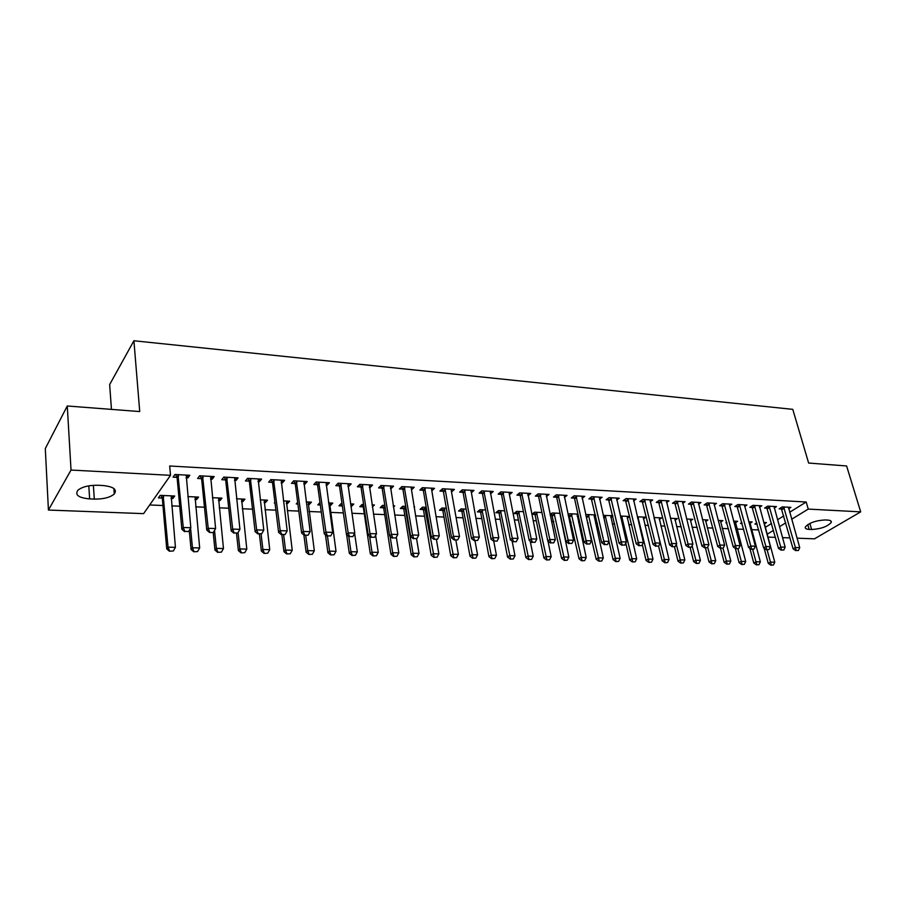 <?xml version="1.0" encoding="UTF-8"?>
<svg xmlns="http://www.w3.org/2000/svg" width="906" height="906" viewBox="0 0 906 906"><rect width="100%" height="100%" fill="white"/><g stroke="black" fill="none" stroke-linecap="round" stroke-linejoin="round"><path stroke-width="1.36" d="M149.671 504.97L162.944 505.514M171.698 505.876L179.739 506.205M195.662 506.85L204.473 507.213M219.195 507.824L228.731 508.209M242.287 508.764L252.536 509.183M264.96 509.693L275.877 510.146M287.225 510.61L298.787 511.086M309.093 511.505L321.279 512.003M330.565 512.388L343.351 512.909M351.879 513.26L364.28 513.77M373.476 514.144L384.722 514.608M394.688 515.016L404.801 515.435M415.526 515.876L424.552 516.239M435.99 516.714L443.963 517.043M456.092 517.541L463.045 517.824M475.843 518.345L481.811 518.594M495.254 519.138L500.271 519.353M514.336 519.919L518.436 520.089M533.102 520.69L536.295 520.825M551.539 521.448L553.872 521.55M569.67 522.196L571.176 522.252M578.617 522.558L579.783 522.603M587.507 522.921L588.198 522.955M595.582 523.26L597.382 523.328M612.286 523.94L614.698 524.042M628.73 524.619L631.731 524.744M644.925 525.276L648.503 525.423M660.859 525.933L664.993 526.103M676.556 526.579L681.233 526.771M692.025 527.213L697.212 527.428M707.258 527.836L712.954 528.073M722.263 528.447L728.447 528.708M737.042 529.059L743.701 529.331M751.606 529.659L758.73 529.953M143.59 513.634L48.426 510.055L71.03 470.055L170.509 475.322L143.59 513.634M71.03 470.055L67.27 405.99L45.3 448.561L48.426 510.055M111.461 409.387L109.649 384.574L133.907 340.758L792.773 409.353L808.628 463.045L846.6 465.967L860.7 511.867L814.494 538.832L797.042 538.175M790.021 537.915L782.501 537.632M775.423 537.371L767.846 537.088M196.398 496.986L196.659 499.568L198.55 497.077L187.848 496.601M196.659 499.568L194.949 499.489M211.891 476.454L212.185 479.206L214.178 476.579L199.614 475.797L197.644 478.447L201.46 478.64M212.185 479.206L210.52 479.115M202.253 478.685L201.585 478.651M242.638 499.059L242.921 501.596L244.937 499.161L236.545 498.787M242.921 501.596L241.483 501.539M259.116 478.98L259.433 481.675L261.574 479.104L247.542 478.357L245.447 480.939L249.15 481.143M259.433 481.675L258.051 481.607M249.988 481.177L249.286 481.143M287.213 501.063L287.53 503.555L289.66 501.177L283.419 500.893M287.53 503.555L286.33 503.498M275.005 503.011L274.314 502.977L274.914 502.286M304.597 481.403L304.948 484.053L307.202 481.539L293.691 480.826L291.472 483.351L295.073 483.544M304.948 484.053L303.827 483.997M330.214 503L330.554 505.446L332.785 503.113L328.561 502.921M330.554 505.446L329.591 505.401M320.316 504.993L317.813 504.88L319.988 502.558M348.436 483.747L348.821 486.352L351.166 483.883L338.142 483.192L335.832 485.673L339.331 485.854M348.821 486.352L347.927 486.307M372.377 506.986L374.427 504.982L372.06 504.88M363.113 506.873L359.784 506.726L362.083 504.427L363.623 504.495M390.713 486.001L391.12 488.56L393.566 486.148L381.007 485.48L378.595 487.904L382.004 488.085M391.12 488.56L390.452 488.527M414.087 507.292L414.631 506.794L414.008 506.76M403.578 508.651L400.327 508.504L402.717 506.25L405.718 506.386M431.505 488.175L431.947 490.69L434.484 488.334L422.366 487.688L419.852 490.067L423.17 490.237M442.66 510.372L439.501 510.225L441.969 508.017L446.33 508.209M470.95 490.486L471.369 492.751L473.985 490.44L462.275 489.818L459.682 492.139L462.921 492.309M480.463 512.026L477.383 511.89L479.92 509.727L485.548 509.976M509.206 492.32L509.455 494.744L512.15 492.479L500.837 491.879L498.164 494.155L501.324 494.325M517.032 513.634L514.019 513.498L516.635 511.369L523.442 511.675M546.352 496.613L549.047 494.45L538.107 493.861L535.367 496.103L538.447 496.262M552.434 515.186L550.214 515.095M550.101 514.574L552.162 512.966L560.078 513.328M582.105 498.379L584.732 496.352L574.144 495.786L571.335 497.983L574.347 498.141M594.155 516.839L595.684 515.707M586.714 516.692L586.137 516.669M585.786 515.106L586.567 514.517L595.502 514.914M616.703 500.089L619.262 498.198L609.013 497.654L606.148 499.806L609.092 499.953M627.235 518.221L629.704 516.454L620.384 516.035M650.202 501.765L652.694 499.976L642.773 499.455L639.863 501.562L642.728 501.709M659.308 519.557L661.708 517.892L654.019 517.541M682.66 503.396L685.083 501.709L675.48 501.199L672.512 503.272L675.31 503.419M690.417 520.859L692.762 519.285L686.589 519.013M714.109 504.97L716.487 503.385L707.167 502.887L704.155 504.925L706.895 505.072M720.598 522.128L722.897 520.644L718.152 520.429M744.607 506.522L746.929 505.016L737.892 504.529L734.834 506.533L737.518 506.669M749.908 523.374L752.15 521.958L748.752 521.799M742.139 523.521L740.508 523.453L741.878 522.569M774.2 508.017L776.465 506.59L767.699 506.114L764.607 508.085L767.223 508.221M765.185 527.428L771.561 523.475M777.495 519.795L783.792 515.899M789.658 512.264L806.193 502.015L169.671 466.001L170.509 475.322M788.662 508.753L790.904 507.36L782.263 506.896L779.16 508.844L781.753 508.979M764.234 523.974L766.453 522.592L763.701 522.468M757.144 524.178L754.925 524.076L756.804 522.898M759.511 507.269L761.81 505.808L752.909 505.333L749.84 507.315L752.49 507.451M735.366 522.751L737.631 521.301L733.566 521.12M726.895 522.853L725.876 522.807L726.737 522.241M729.477 505.752L731.822 504.2L722.648 503.713L719.613 505.729L722.32 505.876M705.627 521.494L707.937 519.965L702.49 519.727M698.503 504.189L700.904 502.558L691.448 502.049L688.458 504.11L691.221 504.246M674.981 520.214L677.36 518.594L670.429 518.277M666.556 502.581L669.024 500.848L659.251 500.327L656.318 502.422L659.149 502.57M643.396 518.889L645.831 517.179L637.337 516.794M633.588 500.939L636.114 499.093L626.035 498.56L623.135 500.69L626.046 500.837M610.825 517.53L612.875 516.046M603.192 515.401L612.796 515.695M599.546 499.24L602.139 497.281L591.72 496.726L588.889 498.9L591.856 499.059M577.213 516.148L578.209 515.389M569.704 515.944L568.322 515.888M568.096 514.823L569.5 513.747L577.937 514.121M564.37 497.507L567.031 495.412L556.273 494.835L553.498 497.054L556.544 497.213M534.88 514.415L531.901 514.291L534.54 512.173L541.913 512.513M527.79 494.585L528.028 495.718L530.757 493.476L519.625 492.875L516.918 495.14L520.044 495.299M498.9 512.841L495.854 512.705L498.425 510.554L504.653 510.837M490.203 491.799L490.576 493.759L493.238 491.471L481.72 490.859L479.093 493.158L482.286 493.328M461.72 511.211L458.595 511.063L461.109 508.878L466.114 509.104M454.676 539.795L457.689 539.897L454.676 539.795L453.464 536.329L445.31 490.327L443.476 492.015L451.584 537.926L453.464 536.329L459.489 536.522L451.267 490.633L451.358 489.24L451.834 491.732L454.404 489.399L442.49 488.764L439.942 491.109L443.215 491.279M423.283 509.512L420.078 509.376L422.513 507.145L426.205 507.315M411.29 487.1L411.709 489.636L414.212 487.258L401.868 486.59L399.399 488.991L402.774 489.172M393.419 507.111L394.699 505.899L393.215 505.831M383.521 507.768L380.237 507.632L382.57 505.344L384.857 505.457M369.761 484.88L370.158 487.462L372.559 485.027L359.773 484.348L357.406 486.794L360.86 486.975M370.158 487.462L369.376 487.428M351.154 503.94L351.505 506.363L353.793 504.053L350.509 503.906M351.505 506.363L350.86 506.341M342.355 505.967L338.98 505.82L341.234 503.487L342.355 505.967M342.004 503.532L341.234 503.487M326.715 482.581L327.089 485.208L329.388 482.728L316.126 482.015L313.85 484.517L317.406 484.71M327.089 485.208L326.081 485.163M308.901 502.037L309.229 504.506L311.415 502.151L306.194 501.913M309.229 504.506L308.153 504.461M297.87 504.008L296.262 503.94L297.666 502.388M282.072 480.203L282.412 482.875L284.597 480.339L270.826 479.602L268.674 482.162L272.332 482.354M282.412 482.875L281.154 482.807M273.193 482.388L272.457 482.354M265.13 500.078L265.424 502.581L267.497 500.18L260.203 499.852M265.424 502.581L264.11 502.524M235.73 477.722L236.036 480.452L238.097 477.858L223.805 477.088L221.777 479.704L225.537 479.897M236.036 480.452L234.518 480.373M226.353 479.942L225.662 479.908M219.728 498.028L219.999 500.588L221.959 498.13L212.434 497.7M219.999 500.588L218.425 500.52M187.599 475.163L187.87 477.938L189.796 475.276L174.949 474.484L173.046 477.156L176.919 477.36M187.87 477.938L186.058 477.836M177.689 477.405L177.044 477.371M172.627 495.922L172.865 498.515L174.699 496.012L160.169 495.356L158.38 497.881L162.14 498.051M172.865 498.515L171.03 498.436M162.921 498.085L162.276 498.051M89.637 498.9C78.596 497.847 74.677 494.959 77.893 490.248C82.174 486.794 88.879 485.129 97.995 485.276L102.729 485.503C113.556 486.624 117.395 489.455 114.258 494.019C110.068 497.507 103.409 499.195 94.292 499.093L89.637 498.9L88.799 485.831M806.193 502.015L808.254 509.093L860.7 511.867M67.27 405.99L139.728 411.562L133.907 340.758M827.518 520.078C830.451 520.27 831.697 521.063 831.244 522.456C827.495 526.579 820.961 528.923 811.629 529.5L809.171 529.398C806.147 529.217 804.868 528.402 805.355 526.964C809.126 522.853 815.694 520.508 825.049 519.953L827.518 520.078M767.088 534.302L773.475 530.384M779.443 526.726L785.762 522.864M791.651 519.251L808.254 509.093M796.193 550.452L798.367 550.52L796.193 550.452L795.389 547.507L793.101 548.843L781.04 507.666M788.469 507.224L799.738 547.654L795.389 547.507L783.667 506.975M798.367 550.52L799.738 547.654M793.101 548.843L795.808 550.678M764.132 548.243L768.277 563.396L770.474 562.105L774.777 562.218L764.064 522.49M770.904 565.197L773.418 565.027L770.904 565.197L768.277 563.396M767.088 549.783L771.266 564.982M774.777 562.218L773.418 565.027M781.572 549.999L783.781 550.067L781.572 549.999L780.757 547.031L778.481 548.379L766.51 506.873M774.007 506.454L785.174 547.167L780.757 547.031L769.126 506.194M783.781 550.067L785.174 547.167M778.481 548.379L781.198 550.225M766.736 549.534L768.979 549.602L766.736 549.534L765.898 546.545L763.633 547.904L751.754 506.069M759.319 505.673L770.383 546.692L765.898 546.545L754.37 505.412M768.979 549.602L770.383 546.692M763.633 547.904L766.351 549.761M749.828 548.289L753.792 563.045L755.966 561.754L760.349 561.856L749.726 521.845M756.419 564.857L758.968 564.698L756.419 564.857L753.792 563.045M752.626 549.33L756.782 564.642M760.349 561.856L758.968 564.698M735.298 548.334L739.092 562.683L741.255 561.38L745.695 561.494L735.185 521.188M741.72 564.517L744.302 564.347L741.72 564.517L739.092 562.683M737.937 548.877L742.082 564.302M745.695 561.494L744.302 564.347M751.663 549.059L753.939 549.138L751.663 549.059L750.814 546.046L748.56 547.428L736.771 505.265M744.415 504.88L755.366 546.193L750.814 546.046L739.387 504.608M753.939 549.138L755.366 546.193M748.56 547.428L751.289 549.296M736.363 548.583L738.673 548.662L736.363 548.583L735.491 545.548L733.26 546.93L721.561 504.438M729.285 504.064L740.111 545.695L735.491 545.548L724.177 503.793M738.673 548.662L740.111 545.695M733.26 546.93L735.989 548.821M720.53 548.334L724.166 562.332L726.318 561.018L730.825 561.12L720.429 520.531M726.805 564.166L729.421 564.008L726.805 564.166L724.166 562.332M722.999 548.277L727.167 563.951M730.825 561.12L729.421 564.008M705.423 547.87L709.013 561.958L711.153 560.633L715.729 560.746L705.446 519.851M711.663 563.815L714.302 563.645L711.663 563.815L709.013 561.958M707.688 547.122L712.014 563.6M715.729 560.746L714.302 563.645M720.814 548.096L723.169 548.175L720.814 548.096L719.93 545.038L717.711 546.443L706.125 503.589M713.917 503.249L724.63 545.197L719.93 545.038L708.73 502.977M723.169 548.175L724.63 545.197M717.711 546.443L720.451 548.334M690.078 547.394L693.634 561.595L695.763 560.259L700.406 560.372L690.247 519.172M696.284 563.464L698.956 563.294L696.284 563.464L693.634 561.595M692.116 545.763L696.635 563.238M700.406 560.372L698.956 563.294M705.027 547.609L707.416 547.677L705.027 547.609L704.132 544.517L701.923 545.933L690.44 502.739M698.311 502.411L708.9 544.676L704.132 544.517L693.045 502.139M707.416 547.677L708.9 544.676M701.923 545.933L704.664 547.847M674.506 546.907L678.016 561.21L680.123 559.863L684.845 559.987L674.811 518.481M680.678 563.09L683.384 562.932L680.678 563.09L678.016 561.21M676.306 544.37L681.029 562.875M684.845 559.987L683.384 562.932M688.99 547.111L691.414 547.179L688.99 547.111L688.073 543.996L685.887 545.423L674.517 501.867M682.467 501.573L692.92 544.155L688.073 543.996L677.122 501.29M691.414 547.179L692.92 544.155M685.887 545.423L688.628 547.349M672.694 546.601L675.163 546.68L672.694 546.601L671.765 543.464L669.591 544.902L658.334 500.984M666.374 500.712L676.68 543.623L671.765 543.464L660.938 500.418M675.163 546.68L676.68 543.623M669.591 544.902L672.331 546.839M656.137 546.08L658.639 546.159L656.137 546.08L655.185 542.92L653.033 544.37L641.89 500.089M650.021 499.84L660.18 543.09L655.185 542.92L644.494 499.546M658.639 546.159L660.18 543.09M653.033 544.37L655.785 546.329M639.319 545.559L641.856 545.639L639.319 545.559L638.334 542.366L636.205 543.827L625.197 499.172M633.407 498.957L643.419 542.535L638.334 542.366L627.79 498.651M641.856 545.639L643.419 542.535M636.205 543.827L638.957 545.797M622.218 545.027L624.8 545.106L622.218 545.027L621.21 541.811L619.104 543.283L608.22 498.243M616.522 498.051L626.386 541.981L621.21 541.811L610.814 497.745M624.8 545.106L626.386 541.981M619.104 543.283L621.856 545.265M604.823 544.483L607.45 544.563L604.823 544.483L603.815 541.244L601.72 542.728L590.972 497.303M599.364 497.134L609.058 541.414L603.815 541.244L593.566 496.828M607.45 544.563L609.058 541.414M601.72 542.728L604.483 544.733M587.156 543.928L589.829 544.019L587.156 543.928L586.114 540.667L584.042 542.162L574.608 498.821L573.441 496.341M581.924 496.205L591.459 540.837L586.114 540.667L576.035 495.888M589.829 544.019L591.459 540.837M584.042 542.162L586.805 544.178M569.183 543.374L571.901 543.453L569.183 543.374L568.119 540.078L566.069 541.584L556.805 497.904L555.627 495.356M564.2 495.254L573.555 540.248L568.119 540.078L558.209 494.936M571.901 543.453L573.555 540.248M566.069 541.584L568.843 543.623M550.905 542.796L553.668 542.887L550.905 542.796L549.817 539.478L547.79 541.007L538.696 496.964L537.507 494.359M546.171 494.291L555.344 539.659L549.817 539.478L540.089 493.974M553.668 542.887L555.344 539.659M547.79 541.007L550.565 543.056M532.32 542.218L535.129 542.309L532.32 542.218L531.21 538.866L529.206 540.406L520.293 496.001L519.081 493.34M527.847 493.317L536.828 539.047L531.21 538.866L521.652 492.989M535.129 542.309L536.828 539.047M529.206 540.406L531.981 542.479M513.408 541.629L516.273 541.72L513.408 541.629L512.275 538.243L510.305 539.806L501.573 495.027L500.339 492.298M509.127 493.091L517.994 538.436L512.275 538.243L502.909 491.992M516.273 541.72L517.994 538.436M510.305 539.806L513.079 541.89M494.178 541.029L497.077 541.12L494.178 541.029L493.011 537.62L491.063 539.195L482.536 494.042L481.279 491.245M490.259 491.312L498.832 537.813L493.011 537.62L483.849 490.973M497.077 541.12L498.832 537.813M491.063 539.195L493.849 541.29M474.597 540.418L477.553 540.508L474.597 540.418L473.419 536.975L471.494 538.572L463.17 493.034L461.89 490.169M470.973 490.282L479.331 537.167L473.419 536.975L464.461 489.931M477.553 540.508L479.331 537.167M471.494 538.572L474.28 540.689M443.476 492.015L442.162 489.07M445.31 490.327L444.721 488.878M457.689 539.897L459.489 536.522M451.584 537.926L454.359 540.067M434.404 539.172L437.462 539.263L434.404 539.172L433.17 535.661L431.301 537.281L423.419 490.973L422.094 487.949M431.392 488.175L439.297 535.865L433.17 535.661L424.642 487.813M437.462 539.263L439.297 535.865M431.301 537.281L434.087 539.432M413.759 538.526L416.873 538.617L413.759 538.526L412.502 534.982L410.667 536.624L403.011 489.908L401.652 486.805M411.075 487.088L418.742 535.186L412.502 534.982L404.212 486.715M416.873 538.617L418.742 535.186M410.667 536.624L413.453 538.798M392.74 537.87L395.922 537.971L392.74 537.87L391.449 534.302L389.659 535.944L382.241 488.832L380.86 485.627M390.395 485.978L397.802 534.506L391.449 534.302L383.408 485.605M395.922 537.971L397.802 534.506M389.659 535.944L392.445 538.141M371.335 537.201L374.574 537.303L371.335 537.201L370.022 533.6L368.266 535.265L361.098 487.734L359.682 484.438M369.342 484.857L376.488 533.804L370.022 533.6L362.23 484.484M374.574 537.303L376.488 533.804M368.266 535.265L371.041 537.473M349.535 536.522L352.83 536.624L349.535 536.522L348.187 532.887L346.466 534.574L339.569 486.613L338.119 483.215M347.915 483.713L354.778 533.102L348.187 532.887L340.667 483.328M352.83 536.624L354.778 533.102M346.466 534.574L349.252 536.805M327.338 535.831L330.69 535.933L327.338 535.831L325.956 532.15L324.269 533.861L317.644 485.469L316.194 482.026M326.081 482.547L332.672 532.377L325.956 532.15L318.708 482.151M330.69 535.933L332.672 532.377M324.269 533.861L327.055 536.114M304.71 535.118L308.131 535.231L304.71 535.118L303.295 531.414L301.653 533.136L295.322 484.314L293.861 480.826M303.85 481.358L310.135 531.641L303.295 531.414L296.33 480.961M308.131 535.231L310.135 531.641M301.653 533.136L304.439 535.412M658.628 546.171L662.161 560.825L664.257 559.478L669.036 559.591L659.138 517.779M664.823 562.728L667.563 562.558L664.823 562.728L662.161 560.825M654.155 518.107L665.163 562.501M669.036 559.591L667.563 562.558M642.343 544.676L646.057 560.44L648.13 559.07L652.988 559.195L643.226 517.066M648.719 562.354L651.493 562.184L648.719 562.354L646.057 560.44M637.869 516.816L649.058 562.128M652.988 559.195L651.493 562.184M625.797 543.136L629.693 560.044L631.754 558.662L636.692 558.787L627.065 516.329M632.365 561.969L635.174 561.799L632.365 561.969L629.693 560.044M621.618 516.092L632.705 561.743M636.692 558.787L635.174 561.799M608.991 541.55L613.079 559.648L615.117 558.255L620.134 558.379L610.655 515.593M615.74 561.584L618.594 561.414L615.74 561.584L613.079 559.648M605.129 515.344L616.08 561.358M620.134 558.379L618.594 561.414M585.876 515.027L596.193 559.24L598.209 557.836L603.305 557.96L593.985 514.846M598.866 561.199L601.754 561.018L598.866 561.199L596.193 559.24M588.368 514.597L599.206 560.961M603.305 557.96L601.754 561.018M568.855 514.246L579.036 558.821L581.029 557.405L586.216 557.541L577.054 514.087M581.709 560.791L584.63 560.621L581.709 560.791L579.036 558.821M571.346 513.827L582.048 560.565M586.216 557.541L584.63 560.621M551.561 513.442L561.607 558.402L563.577 556.975L568.843 557.099L559.851 513.317M564.279 560.395L567.247 560.214L564.279 560.395L561.607 558.402M554.042 513.056L564.608 560.157M568.843 557.099L567.247 560.214M533.985 512.615L535.129 515.106L543.883 557.971L545.831 556.533L551.188 556.669L547.983 541.142M546.556 559.976L549.568 559.806L546.556 559.976L543.883 557.971M536.465 512.264L546.884 559.738M551.188 556.669L549.568 559.806M516.126 511.777L517.281 514.336L525.865 557.541L527.802 556.091L533.238 556.216L530.214 541.154M528.549 559.557L531.596 559.387L528.549 559.557L525.865 557.541M518.606 511.46L528.878 559.319M533.238 556.216L531.596 559.387M497.972 510.927L499.149 513.543L507.553 557.099L509.466 555.627L514.993 555.763L512.15 541.188M510.237 559.138L513.328 558.957L510.237 559.138L507.553 557.099M500.44 510.644L510.554 558.889M514.993 555.763L513.328 558.957M479.523 510.067L480.712 512.739L488.934 556.646L490.814 555.163L496.443 555.31L493.77 541.233M491.618 558.696L494.744 558.526L491.618 558.696L488.934 556.646M481.981 509.818L491.935 558.458M496.443 555.31L494.744 558.526M460.758 509.183L461.969 511.924L469.999 556.193L471.856 554.699L477.575 554.834L474.982 540.712M472.683 558.266L475.854 558.085L472.683 558.266L469.999 556.193M463.215 508.968L473 558.017M477.575 554.834L475.854 558.085M441.675 508.277L442.909 511.086L450.746 555.729L452.57 554.223L458.391 554.359L455.854 540.112M453.43 557.813L456.647 557.632L453.43 557.813L450.746 555.729M444.133 508.119L453.736 557.564M458.391 554.359L456.647 557.632M422.275 507.36L423.532 510.248L431.154 555.253L432.943 553.736L438.866 553.883L436.398 539.512M433.838 557.36L437.1 557.179L433.838 557.36L431.154 555.253M424.721 507.247L434.144 557.111M438.866 553.883L437.1 557.179M402.536 506.431L403.816 509.387L411.222 554.778L412.989 553.238L419.014 553.385L416.601 538.866M413.906 556.896L417.213 556.714L413.906 556.896L411.222 554.778M404.982 506.352L412.989 553.238L414.201 556.635M419.014 553.385L417.213 556.714M382.457 505.469L383.759 508.504L390.939 554.279L392.672 552.728L398.81 552.887L396.318 537.247M393.634 556.42L396.987 556.239L393.634 556.42L390.939 554.279M390.09 536.284L392.672 552.728L393.917 556.171M398.81 552.887L396.987 556.239M362.015 504.495L363.363 507.62L370.305 553.793L372.004 552.218L378.244 552.377L375.639 535.355M372.989 555.944L376.398 555.752L372.989 555.944L370.305 553.793M369.603 536.329L372.004 552.218L373.272 555.684M378.244 552.377L376.398 555.752M346.624 534.687L349.297 553.283L350.962 551.697L357.315 551.856L354.608 533.408M351.981 555.457L355.435 555.265L351.981 555.457L349.297 553.283M348.753 536.397L350.962 551.697L352.264 555.197M357.315 551.856L355.435 555.265M325.447 534.812L327.915 552.762L329.546 551.165L336.013 551.324L329.603 502.966M330.599 554.959L334.099 554.766L330.599 554.959L327.915 552.762M327.474 536.125L329.546 551.165L330.871 554.699M336.013 551.324L334.099 554.766M303.884 534.959L306.137 552.241L307.734 550.621L314.314 550.791L308.187 502.003M308.821 554.449L312.377 554.257L308.821 554.449L306.137 552.241M305.741 535.446L307.734 550.621L309.093 554.189M314.314 550.791L312.377 554.257M281.868 534.71L283.963 551.709L285.526 550.078L292.23 550.236L286.387 501.029M286.647 553.94L290.26 553.747L286.647 553.94L283.963 551.709M283.623 534.767L285.526 550.078L286.908 553.668M292.23 550.236L290.26 553.747M281.653 534.404L285.141 534.517L281.653 534.404L280.203 530.656L278.606 532.4L272.57 483.113L271.109 479.614M281.211 480.157L287.179 530.893L280.203 530.656L273.544 479.75M285.141 534.517L287.179 530.893M278.606 532.4L281.381 534.687M259.388 534.008L261.392 551.154L262.899 549.512L269.728 549.682L264.19 500.033M264.065 553.407L267.734 553.215L264.065 553.407L261.392 551.154M261.087 534.064L262.899 549.512L264.314 553.136M269.728 549.682L267.734 553.215M258.153 533.668L261.709 533.781L258.153 533.668L256.67 529.885L255.118 531.652L249.376 481.822L247.938 478.379M258.131 478.923L263.782 530.123L256.67 529.885L250.328 478.504M261.709 533.781L263.782 530.123M255.118 531.652L257.893 533.962M236.489 533.294L238.38 550.599L239.852 548.945L246.806 549.115L241.574 499.013M241.064 552.875L244.779 552.683L241.064 552.875L238.38 550.599M238.063 532.615L239.852 548.945L241.302 552.603M246.806 549.115L244.779 552.683M234.201 532.921L237.814 533.034L234.201 532.921L232.683 529.104L231.177 530.882L225.741 480.497L224.314 477.122M234.62 477.666L239.931 529.342L232.683 529.104L226.659 477.247M237.814 533.034L239.931 529.342M231.177 530.882L233.941 533.215M213.216 532.569L209.524 532.456L213.216 532.569L214.949 550.033L216.375 548.356L223.465 548.538L218.55 497.983M217.621 552.332L221.404 552.139L217.621 552.332L214.949 550.033M214.529 530.418L216.375 548.356L217.859 552.048M223.465 548.538L221.404 552.139M209.773 532.162L208.221 528.311L206.761 530.101L201.687 479.444L200.237 475.831M210.645 476.386L215.605 528.549L208.221 528.311L202.536 475.956M213.465 532.275L215.605 528.549M206.761 530.101L209.524 532.456M189.263 530.406L191.064 549.466L192.446 547.768L199.671 547.937L195.096 496.93M193.725 551.777L197.576 551.584L193.725 551.777L191.064 549.466M190.577 528.141L192.446 547.768L193.963 551.494M199.671 547.937L197.576 551.584M184.858 531.38L188.629 531.505L184.858 531.38L183.272 527.485L181.868 529.308L177.146 478.164L175.696 474.529M186.217 475.084L190.815 527.734L183.272 527.485L177.95 474.642M188.629 531.505L190.815 527.734M181.868 529.308L184.631 531.686M161.019 495.389L162.367 498.855L166.727 548.877L168.052 547.156L175.424 547.337L171.2 495.854M169.388 551.21L173.295 551.007L169.388 551.21L166.727 548.877M163.125 495.491L168.052 547.156L169.603 550.927M175.424 547.337L173.295 551.007M811.629 529.5L809.862 523.43M809.171 529.398L807.778 524.585M94.292 499.093L93.386 485.31M784.03 507.666L781.799 509.07M784.256 508.198L782.014 509.602M769.5 506.896L767.269 508.311M769.715 507.439L767.495 508.855M754.743 506.114L752.535 507.541M754.958 506.658L752.75 508.085M739.76 505.322L737.563 506.76M739.987 505.865L737.778 507.303M724.551 504.506L722.365 505.967M724.766 505.061L722.58 506.511M709.115 503.691L706.94 505.152M709.33 504.246L707.156 505.718M693.43 502.864L691.267 504.336M693.645 503.419L691.482 504.902M677.495 502.015L675.355 503.51M677.711 502.581L675.57 504.076M661.312 501.154L659.194 502.66M661.527 501.731L659.409 503.238M644.879 500.282L642.773 501.799M645.095 500.859L642.988 502.377M628.175 499.399L626.091 500.927M628.39 499.976L626.295 501.516M611.199 498.504L609.138 500.044M611.414 499.081L609.342 500.633M593.951 497.587L591.901 499.149M594.166 498.175L592.116 499.738M576.42 496.658L574.393 498.232M576.624 497.247L574.608 498.821M558.594 495.707L556.59 497.303M558.798 496.307L556.805 497.904M540.463 494.755L538.492 496.352M540.678 495.356L538.696 496.964M522.037 493.77L520.089 495.389M522.252 494.382L520.293 496.001M503.294 492.773L501.369 494.416M503.51 493.396L501.573 495.027M484.234 491.765L482.332 493.419M484.438 492.388L482.536 494.042M464.846 490.735L462.966 492.411M465.05 491.369L463.17 493.034M445.106 489.693L443.272 491.38M425.027 488.628L423.215 490.339M425.231 489.263L423.419 490.973M404.597 487.541L402.819 489.274M404.801 488.187L403.011 489.908M383.793 486.443L382.049 488.187M383.997 487.088L382.241 488.832M362.615 485.322L360.905 487.077M362.819 485.967L361.098 487.734M341.052 484.178L339.376 485.956M341.245 484.835L339.569 486.613M319.093 483.011L317.451 484.812M319.286 483.679L317.644 485.469M296.726 481.822L295.13 483.645M296.919 482.49L295.322 484.314M637.756 518.572L638.436 518.085M637.609 517.96L638.232 517.53M620.904 518.289L622.196 517.371M620.769 517.677L621.98 516.805M603.792 518.039L605.695 516.635M603.645 517.417L605.491 516.069M586.963 517.371L588.934 515.899M586.76 516.794L588.73 515.321M569.965 516.624L571.913 515.14M569.761 516.046L571.709 514.563M552.683 515.876L554.619 514.37M552.479 515.288L554.415 513.793M535.129 515.106L537.032 513.589M534.925 514.517L536.828 513.011M517.281 514.336L519.172 512.796M517.088 513.736L518.968 512.207M499.149 513.543L501.007 511.992M498.946 512.943L500.814 511.403M480.712 512.739L482.547 511.177M480.52 512.139L482.354 510.576M461.969 511.924L463.781 510.35M461.777 511.312L463.589 509.738M442.909 511.086L444.699 509.5M442.717 510.474L444.495 508.889M423.532 510.248L425.288 508.64M423.34 509.625L425.095 508.028M403.816 509.387L405.537 507.768M403.623 508.764L405.344 507.145M383.759 508.504L385.129 507.19M383.566 507.881L385.027 506.477M363.363 507.62L363.997 506.986M363.17 506.986L363.895 506.261M273.929 480.622L272.378 482.456M274.122 481.29L272.57 483.125L274.122 481.279M250.713 479.387L249.195 481.245M250.905 480.067L249.388 481.924M227.044 478.13L225.583 480.01M227.236 478.821L225.764 480.701M202.933 476.85L201.506 478.753M203.114 477.541L201.687 479.444M178.335 475.548L176.964 477.473M178.516 476.25L177.146 478.164M162.367 498.855L163.669 497.043M162.197 498.175L163.488 496.352M831.244 522.456L830.779 520.893M114.258 494.019L113.862 488.493M250.883 479.965L249.376 481.822M227.202 478.628L225.741 480.497M203.069 477.258L201.642 479.161M178.448 475.865L177.078 477.79M162.31 498.481L163.601 496.669"/></g></svg>
